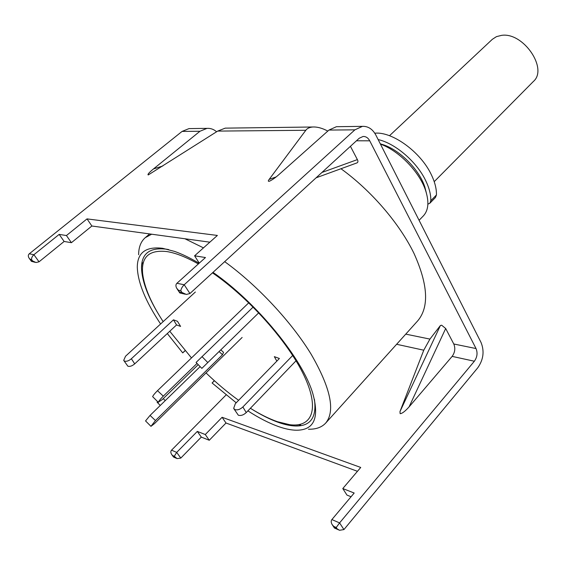 <?xml version="1.0" encoding="UTF-8"?>
<svg xmlns="http://www.w3.org/2000/svg" width="566" height="566" viewBox="0 0 566 566"><rect width="100%" height="100%" fill="white"/><g stroke="black" fill="none" stroke-linecap="round" stroke-linejoin="round"><path stroke-width="0.85" d="M419.081 220.301L423.51 215.745C428.448 210.227 429.191 201.963 425.752 190.961C419.859 172.255 399.037 150.726 380.437 144.104M308.463 429.226C315.977 429.396 321.721 427.344 325.691 423.078L417.715 320.844C429.339 307.083 428.073 284.556 413.923 253.271C399.341 223.308 371.155 190.509 340.965 168.739M325.691 423.078C335.525 411.079 330.685 388.149 311.18 354.295C291.448 321.877 257.389 285.335 224.688 261.655M203.477 247.873L184.94 238.767M314.413 399.292C316.861 417.368 310.571 426.269 295.537 425.993C290.655 425.851 285.165 424.733 279.066 422.639C270.208 419.555 260.65 414.765 250.391 408.263C260.105 414.326 269.147 418.819 277.538 421.734L289.65 424.691C312.092 427.733 320.045 409.338 304.098 375.668C288.306 342.14 248.969 297.78 212.476 272.854M158.82 314.696C147.577 296.131 141.811 280.481 141.514 267.739C141.613 253.419 149.912 247.236 166.397 249.181L168.71 249.592M185.025 350.602L182.726 352.887L167.303 333.544M160.595 323.985C145.547 301.395 137.779 282.448 137.297 267.131C137.411 252.606 145.851 246.33 162.619 248.297L174.512 251.389C181.983 254 190.176 257.962 199.09 263.282M213 272.373C256.716 302.569 302.697 359.049 312.779 393.448C319.613 418.132 314.031 430.393 296.032 430.224C290.931 430.082 285.179 428.901 278.783 426.665C269.246 423.297 258.952 418.026 247.894 410.866M151.66 234.204L145.243 237.678C140.87 241.526 138.663 247.215 138.628 254.735M182.726 352.887L185.132 350.729M236.213 402.78L212.094 382.991L214.429 380.741M214.337 380.663L212.094 382.991M426.297 192.709L424.84 187.042C419.505 170.111 400.65 150.74 383.875 144.953L380.295 143.821M427.882 204.17L429.87 203.215L430.818 200.711C430.967 194.647 429.226 187.891 425.604 180.448C416.633 161.685 395.202 143.325 378.138 139.576M429.87 203.215L435.466 197.477L436.436 194.966C436.612 188.888 434.914 182.139 431.334 174.71C420.743 151.992 392.21 131.319 374.777 133.201M242.128 337.456L154.468 423.623L150.966 426.34L155.459 420.552L222.502 354.74L223.535 352.363L220.825 349.838M150.903 426.276L145.547 420.927L150.068 415.409L200.138 366.612M219.077 351.55L222.502 354.74M160.27 405.461L157.079 402.185L157.603 401.648M163.157 321.63C151.129 303.128 144.295 287.139 142.653 273.661C141.083 256.929 149.176 249.571 166.92 251.573C175.743 252.974 186.221 257.106 198.348 263.954M298.763 424.677L300.504 424.925M238.611 400.318C227.56 392.351 216.707 383.217 206.045 372.923M191.499 357.931L169.765 331.252M142.71 262.808L142.915 264.555M248.771 302.789L157.504 390.66C154.836 393.306 153.209 395.301 152.629 396.639L158.381 402.391M197.025 363.429L163.291 396.158C160.631 398.811 159.004 400.806 158.402 402.129L162.159 399.688L198.213 364.645M292.707 355.476L242.878 406.961C240.125 409.466 237.479 410.343 234.932 409.6L233.673 408.383L235.322 403.692L279.392 358.497L274.34 356.651L276.831 361.129M296.032 360.804L246.238 412.586C243.5 415.083 240.861 415.96 238.314 415.203L233.984 408.893M253.136 307.069L196.077 362.452L201.85 368.374L258.733 312.807M123.919 360.691L127.874 366.209C129.883 366.775 132.161 365.99 134.722 363.86L176.557 324.934L180.589 326.419L177.483 321.304L173.451 319.832L176.557 324.934M195.362 292.014L125.539 356.226L123.706 360.372L124.513 361.115C126.522 361.667 128.807 360.882 131.376 358.745L173.451 319.832M434.214 181.665L533.377 81.469C548.383 68.748 523.232 31.88 501.526 35.368L496.446 36.641L492.342 39.309L389.5 135.72M409.062 406.904C405.058 411.362 402.086 413.612 400.148 413.668L399.978 411.581L440.39 325.521L441.657 325.209L445.69 328.513L409.062 406.904L452.135 356.382C454.986 352.406 455.538 348.274 453.776 343.986L445.69 328.513M343.937 529.571L339.586 522.906L474.365 361.228C477.223 357.153 477.782 352.929 476.027 348.55L369.74 140.821C368.105 137.828 365.884 136.378 363.089 136.47L359.233 138.238L189.935 293.528L184.205 284.748C182.238 286.729 181.106 288.717 180.816 290.719L178.389 290.209L176.62 288.115C175.609 286.028 175.708 284.422 176.917 283.29L184.205 284.748L354.896 129.833L362.438 126.359C368.112 126.14 372.598 129.062 375.888 135.125L481.072 342.55C484.538 351.26 483.435 359.679 477.754 367.801L343.937 529.571L339.543 530.285L337.095 528.814L336.225 527.484L333.657 526.352L332.001 524.349C330.983 522.326 330.947 520.734 331.888 519.574L339.586 522.906L336.225 527.484M357.457 471.308L225.997 423.007L209.279 440.263L201.298 437.086L180.802 458.085L176.691 452.397L174.293 456.288L172.58 455.531L171.583 454.378C170.599 452.63 170.585 451.222 171.548 450.168L176.691 452.397L197.315 431.412L205.281 434.539L222.105 417.291L360.733 467.452L342.791 488.55L346.965 495.094L351.076 496.736M399.978 411.581L423.764 350.198L429.934 339.091L405.758 334.131M440.39 325.521L429.934 339.091M350.432 146.318L357.379 159.605C358.186 161.133 358.094 162.209 357.096 162.845L316.076 177.823M171.548 450.168L226.067 394.962M342.791 488.55L354.189 493.028L331.888 519.574M338.121 126.678L336.43 126.699L328.952 130.067L279.08 174.448C275.522 177.632 272.267 179.91 269.324 181.276C268.043 181.523 267.994 180.887 269.168 179.387L305.817 130.279L217.669 131.093L148.264 174.944C147.245 174.639 148.985 172.637 153.485 168.937L199.968 131.255L182.068 131.418L29.29 253.787L33.91 254.707C32.227 256.257 31.441 257.863 31.569 259.532L30.033 259.207L28.986 258.011C28.003 256.221 28.109 254.806 29.29 253.787M217.669 131.093L225.24 128.135L226.584 128.114M216.601 131.772C213.75 129.281 210.552 128.142 207.007 128.369L199.968 131.255M176.917 283.29L205.465 257.537L194.591 255.811L217.379 235.442L87.03 218.893L66.434 235.541L59.182 234.395L33.91 254.707L39.04 261.81L36.033 262.518L32.602 260.947L31.569 259.532M182.068 131.418L189.023 128.602L190.608 128.581M305.817 130.279C307.133 128.425 309.418 127.336 312.673 127.003C317.25 126.77 322.295 128.135 327.806 131.086M209.845 242.177L91.876 226.011L71.422 242.687L64.135 241.463L39.04 261.81M194.591 255.811L199.253 263.14M201.298 437.086L197.315 431.412M209.279 440.263L205.281 434.539M71.422 242.687L66.434 235.541M64.135 241.463L59.182 234.395M91.876 226.011L87.03 218.893M225.997 423.007L222.105 417.291M180.802 458.085L177.073 458.602L174.293 456.288M172.58 455.531L173.514 457.038L176.373 458.297M30.033 259.207L31.399 261.329L35.05 262.306M333.657 526.352L334.435 528.043M178.389 290.209L179.818 292.976L185.11 294.193M189.935 293.528L186.327 294.454L181.969 292.466L180.816 290.719M430.818 200.711L436.436 194.966M150.068 415.409L155.459 420.552M163.263 398.62L165.23 400.636M163.291 396.158L157.504 390.66M242.878 406.961L246.238 412.586M202.005 356.608L207.807 362.558M131.376 358.745L134.722 363.86M423.764 350.198L396.617 344.284M476.027 348.55L453.776 343.986M369.74 140.821L356.46 140.785M474.365 361.228L452.135 356.382M153.485 168.937L162.859 165.965M354.896 129.833L328.952 130.067M269.168 179.387L276.123 176.932M179.535 291.957L181.969 292.466M334.534 527.682L337.095 528.814M31.059 260.622L32.602 260.947M173.401 456.663L175.12 457.42M321.92 172.467L357.379 159.605M295.537 425.993L301.586 425.519M141.514 267.739L142.144 261.704M149.636 233.928L145.243 237.678M383.875 144.953L380.409 144.047M424.84 187.042L425.752 190.961M207.007 128.369L189.023 128.602M312.673 127.003L225.24 128.135M362.438 126.359L336.43 126.699M171.908 454.823L173.444 456.939M31.236 261.11L29.326 258.471M332.49 525.092L334.4 527.993M338.68 529.903L334.456 528.036M177.13 288.886L179.641 292.707"/></g></svg>
